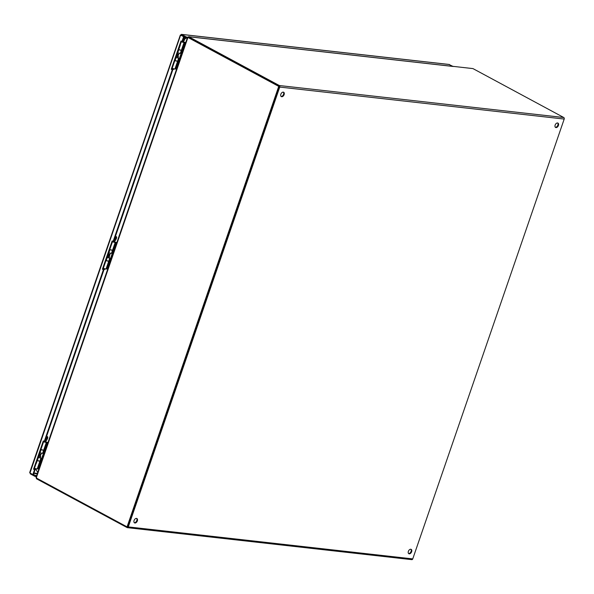<?xml version="1.0" encoding="UTF-8"?>
<svg xmlns="http://www.w3.org/2000/svg" width="594" height="594" viewBox="0 0 594 594"><rect width="100%" height="100%" fill="white"/><g stroke="black" fill="none" stroke-linecap="round" stroke-linejoin="round"><path stroke-width="0.89" d="M112.637 241.223L102.962 269.305L103.928 269.825L102.406 269.245L112.147 240.956L113.662 241.543L172.78 69.854L171.265 69.275L181.007 40.986L181.964 41.506L183.62 36.702L184.177 36.761L182.521 41.565L181.964 41.506M102.406 269.245L102.962 269.305M113.105 241.476L172.223 69.788M43.778 441.201L34.103 469.29L35.068 469.802L33.413 474.606L32.856 474.547L34.511 469.743L33.554 469.223L43.288 440.941L44.253 441.453L103.371 269.765M44.253 441.453L44.802 441.52L103.928 269.825M184.177 36.761L181.044 35.18L183.62 36.702M32.856 474.547L29.975 472.995L30.071 472.327L30.264 473.841L35.068 476.433L36.286 476.566M181.489 41.246L171.822 69.335L172.78 69.854M171.265 69.275L171.822 69.335M33.554 469.223L34.103 469.29M35.068 469.802L34.511 469.743M187.325 37.927L186.1 37.786L186.375 37.014L181.571 34.422L180.613 35.12L29.975 472.995M448.99 64.494L452.992 66.402M186.1 37.786L181.177 35.432L181.363 34.348L449.287 64.479M188.031 37.199L186.375 37.014M33.398 474.606L36.553 475.787M30.472 473.262L30.264 473.841M35.336 475.653L35.068 476.433M280.843 94.246A2.48 1.582 -61.7 0 1 283.665 92.248A2.48 1.582 -61.7 0 1 283.88 95.181A2.48 1.582 -61.7 0 1 281.311 96.614A2.48 1.582 -61.7 0 1 280.843 94.246M281.051 96.414A2.48 1.582 118.3 0 0 283.316 94.877A2.48 1.582 118.3 0 0 283.353 92.144M555.138 125.089A2.48 1.582 -61.7 0 1 557.959 123.092A2.48 1.582 -61.7 0 1 558.174 126.032A2.48 1.582 -61.7 0 1 555.605 127.465A2.48 1.582 -61.7 0 1 555.138 125.089M555.345 127.265A2.48 1.582 118.3 0 0 557.61 125.72A2.48 1.582 118.3 0 0 557.647 122.988M134.066 520.515A2.48 1.582 -61.7 0 1 136.887 518.51A2.48 1.582 -61.7 0 1 137.11 521.45A2.48 1.582 -61.7 0 1 134.534 522.883A2.48 1.582 -61.7 0 1 134.066 520.515M134.274 522.683A2.48 1.582 118.3 0 0 136.538 521.138A2.48 1.582 118.3 0 0 136.583 518.406M408.368 551.358A2.48 1.582 -61.7 0 1 411.182 549.361A2.48 1.582 -61.7 0 1 411.404 552.294A2.48 1.582 -61.7 0 1 408.828 553.727A2.48 1.582 -61.7 0 1 408.368 551.358M408.568 553.526A2.48 1.582 118.3 0 0 410.833 551.989A2.48 1.582 118.3 0 0 410.877 549.25M452.784 66.431A1.195 0.891 96.4 0 1 453.044 66.409L188.565 36.672A1.195 0.891 -83.6 0 1 188.751 36.739L279.314 85.529L563.773 117.523A1.195 0.891 96.4 0 1 564.196 119.06L412.748 558.902A1.195 0.891 96.4 0 1 411.56 559.57M36.65 478.163L36.546 477.294M453.289 66.491L453.036 66.409A1.195 0.891 96.4 0 1 453.289 66.483L188.751 36.739M188.424 37.496L279.046 86.308M36.375 478.667A1.195 0.891 -83.6 0 0 36.538 478.794L127.109 527.583A1.195 0.891 -83.6 0 0 128.297 526.908L279.744 87.073A1.195 0.891 -83.6 0 0 279.314 85.529M453.051 66.357L472.965 68.6L563.773 117.523M127.45 526.826L279.173 86.769M36.442 477.004L36.249 477.947L127.057 526.871L278.735 86.375L187.927 37.452L36.249 477.947M188.439 37.489L278.735 86.375M279.291 86.442L127.613 526.93L127.057 526.871M40.845 449.71L43.562 450.267M39.813 452.717L42.568 453.385L43.607 450.386M37.147 460.454L39.902 461.13L40.941 458.123L38.179 457.447M40.927 449.584L42.865 450.215M38.231 457.306L40.288 457.84M39.961 453.467A2.68 0.512 19 0 0 39.523 453.593A2.68 0.512 19 0 0 40.192 454.217L40.704 454.507L39.984 456.608L38.996 456.259A3.349 0.639 -161 0 1 38.662 456.051M40.704 454.507L39.724 454.15A3.349 0.639 -161 0 1 39.39 453.95M40.236 454.44L39.516 456.548M45.018 440.006L45.099 440.807C45.181 442.419 45.515 442.456 46.102 440.919L46.636 440.161C48.017 437.956 48.151 436.739 47.052 436.508L46.518 436.538M46.094 437.771A0.884 0.564 -61.7 0 1 46.948 438.513A0.884 0.564 -61.7 0 1 45.805 438.617M46.25 437.607A0.884 0.564 -61.7 0 1 45.894 438.35M45.946 441.416L46.102 440.919M41.506 453.341L40.147 456.118M39.464 456.519L38.744 456.103M40.548 456.118L40.667 456.727L39.553 456.556M35.633 469.275L34.779 469.074L34.645 468.451M46.466 436.1L47.654 436.761L46.206 436.055M45.671 442.211L43.741 441.55M43.562 441.817L46.317 442.493L45.723 442.047M40.912 449.524L43.666 450.2L46.317 442.493M39.107 461.144L37.259 460.506M37.088 460.632L39.798 461.196M34.43 468.339L37.184 469.015L39.843 461.315M39.954 460.989L40.741 461.204L44.565 450.089L43.778 449.873M37.303 468.688L38.825 469.186M45.745 441.988L47.958 442.664M48.003 442.545L47.342 442.3M109.704 249.732L112.422 250.289M108.672 252.74L111.427 253.415L112.459 250.408M106.007 260.476L108.761 261.152L109.793 258.145L107.039 257.477M111.724 250.237L109.756 249.591M107.21 257.202L109.14 257.863M108.821 253.489A2.68 0.512 19 0 0 108.383 253.616A2.68 0.512 19 0 0 109.051 254.239L109.563 254.529L108.836 256.63L107.856 256.281A3.349 0.639 -161 0 1 107.521 256.081M109.563 254.529L108.583 254.18A3.349 0.639 -161 0 1 108.242 253.972M109.096 254.47L108.368 256.571M113.877 240.028L113.951 240.83C114.041 242.441 114.375 242.486 114.961 240.941L115.496 240.191C116.87 237.979 117.011 236.761 115.912 236.531L115.377 236.561M114.954 237.793A0.884 0.564 -61.7 0 1 115.808 238.543A0.884 0.564 -61.7 0 1 114.664 238.639M115.11 237.63A0.884 0.564 -61.7 0 1 114.753 238.372M114.798 241.439L114.961 240.941M108.412 256.578L109.526 256.757L109.006 256.14M108.316 256.541L107.603 256.133L107.158 257.365M104.492 269.305L103.638 269.104L103.505 268.473M115.318 236.13L116.506 236.783L115.065 236.078M114.523 242.233L112.593 241.572M112.422 241.84L115.177 242.515L114.583 242.07M109.771 249.547L112.526 250.223L115.177 242.515M107.96 261.167L106.111 260.528M105.94 260.662L108.657 261.219M103.289 268.362L106.044 269.045L108.695 261.338M108.813 261.011L109.593 261.234L113.424 250.119L112.637 249.896M106.155 268.718L107.685 269.216M114.605 242.01L116.818 242.686M116.862 242.567L116.201 242.322M178.564 49.755L181.281 50.312M177.524 52.762L180.286 53.438L181.319 50.431M174.859 60.506L177.621 61.175L178.653 58.175L175.898 57.499M180.583 50.26L178.608 49.614M175.943 57.358L178 57.893M177.68 53.519A2.68 0.512 19 0 0 177.242 53.646A2.68 0.512 19 0 0 177.903 54.262L178.423 54.551L177.695 56.66L176.715 56.304A3.349 0.639 -161 0 1 176.373 56.103M178.423 54.551L177.435 54.203A3.349 0.639 -161 0 1 177.101 53.995M177.955 54.492L177.227 56.593M183.813 37.816A0.884 0.564 -61.7 0 1 184.667 38.565A0.884 0.564 -61.7 0 1 183.524 38.662M183.969 37.66A0.884 0.564 -61.7 0 1 183.613 38.395M183.657 41.461L183.821 40.964C183.234 42.508 182.9 42.471 182.811 40.852L182.737 40.05M179.217 53.386L177.866 56.163M177.175 56.564L176.455 56.155M178.259 56.17L178.386 56.779L177.272 56.601M173.351 69.327L172.49 69.127L172.364 68.496M183.034 40.065L184.355 40.214L183.821 40.964M184.355 40.214L185.536 37.481M183.383 42.263L181.452 41.595M181.281 41.862L184.036 42.545L183.435 42.1M178.623 49.569L181.385 50.245L184.036 42.545M176.819 61.189L174.97 60.558M174.799 60.685L177.517 61.241M172.149 68.392L174.903 69.067L177.554 61.36M177.665 61.034L178.452 61.256L182.276 50.141L181.497 49.918M175.015 68.741L176.544 69.238M183.457 42.033L185.677 42.716M185.714 42.59L183.501 41.907M449.576 64.56L181.571 34.422M37.236 473.819L33.813 473.433M33.962 473.01L37.377 473.388M128.297 526.908L412.748 558.902M564.196 119.06L279.744 87.073M41.045 449.799L40.006 452.806M38.38 457.543L37.34 460.55M39.724 454.15L38.996 456.259M45.322 440.013L46.636 440.161M40.518 461.137L37.867 468.844M40.741 461.204L38.083 468.911M47 442.322L44.35 450.022M47.216 442.389L44.565 450.089M109.897 249.829L108.865 252.829M107.232 257.566L106.2 260.573M108.583 254.18L107.856 256.281M114.182 240.043L115.496 240.191M109.378 261.16L106.727 268.867M109.593 261.234L106.942 268.933M115.86 242.345L113.202 250.044M116.075 242.411L113.424 250.119M178.757 49.851L177.725 52.859M176.091 57.588L175.059 60.595M177.435 54.203L176.715 56.304M178.237 61.189L175.579 68.889M178.452 61.256L175.802 68.956M184.712 42.367L182.061 50.074M184.934 42.434L182.276 50.141M29.7 472.52L180.338 35.024M127.354 527.665L411.813 559.652M187.489 37.444L36.011 477.361M43.845 441.238L43.704 441.654M45.931 441.446L45.634 442.315M40.162 452.88L39.791 453.964M38.729 456.095L38.298 457.343M40.667 456.727L40.251 457.944M35.781 469.423L36.271 469.008M112.704 241.261L112.556 241.676M114.791 241.476L114.486 242.337M109.021 252.903L108.65 253.987M110.365 253.363L109.4 256.148M109.526 256.757L109.11 257.967M104.633 269.446L105.123 269.03M181.556 41.283L181.415 41.699M183.643 41.498L183.346 42.367M177.881 52.925L177.509 54.009M176.44 56.148L176.01 57.388M178.386 56.779L177.962 57.997M173.493 69.468L173.983 69.053M186.761 37.86L185.306 38.617M180.249 45.322L178.928 49.161M177.665 52.829L176.567 56.007M172.282 68.459L171.956 69.409M108.806 252.806L108.561 253.512M103.423 268.436L103.096 269.379M39.947 452.776L39.605 453.794M39.516 454.031L38.551 456.853M37.281 460.521L36.271 463.461M35.848 469.364L37.726 472.386"/></g></svg>
